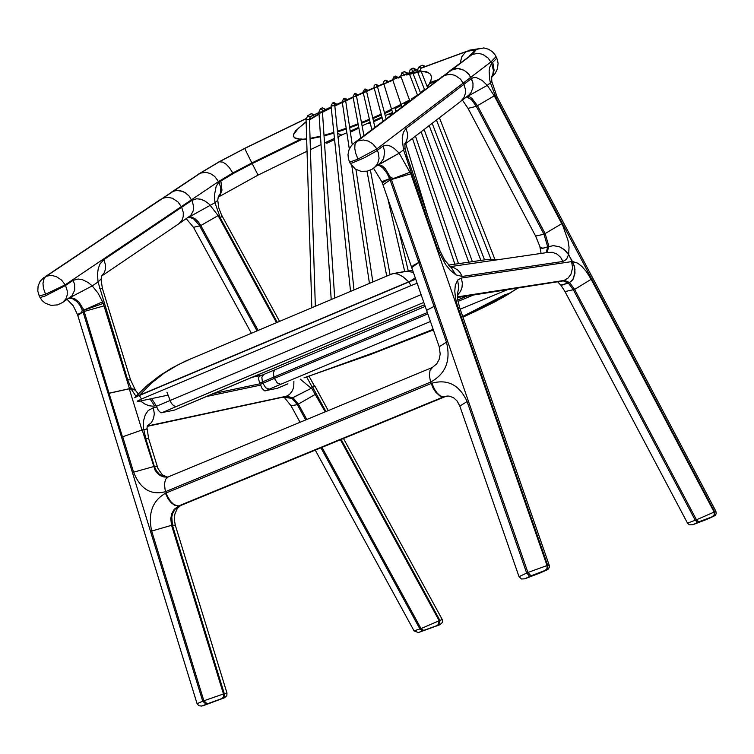 <?xml version="1.0" encoding="UTF-8"?>
<svg xmlns="http://www.w3.org/2000/svg" width="754" height="754" viewBox="0 0 754 754"><rect width="100%" height="100%" fill="white"/><g stroke="black" fill="none" stroke-linecap="round" stroke-linejoin="round"><path stroke-width="1.13" d="M417.169 283.259L410.921 285.625L408.932 281.958L415.756 279.187M410.921 285.625L141.469 399.036L139.33 395.52L408.932 281.958L415.294 277.858M141.469 399.036L137.398 401.043L137.181 401.486L138.284 401.439L167.982 395.153M134.712 397.744L139.707 395.115L137.143 395.124L134.759 397.688M262.175 375.124L250.762 377.556M191.233 358.64L178.048 364.766L164.127 373.173L151.224 383.296L139.707 395.115L408.696 281.798L403.192 276.925L398.319 274.202L394.106 273.448L390.921 274.315M393.324 273.523L406.123 271.261L413.371 272.307M137.2 395.068L147.737 384.936L159.273 375.982L171.601 368.178L185.333 361.185L392.24 273.768L412.674 270.309M498.281 259.659L486.028 259.668L464.257 262.826M189.386 403.701L174.297 410.148L160.913 412.806L158.283 410.355L156.172 405.643L151.724 398.772L152.317 398.517M161.771 412.806L176.464 406.472L173.882 405.878L171.347 403.362L166.936 392.193M189.904 403.428L174.297 410.148M287.915 383.852L277.406 388.291L264.588 390.845L262.062 388.423L259.508 382.41L258.368 378.301L259.338 376.34M135.07 390.054L129.264 388.8L109.047 393.286L122.45 436.868M462.89 316.963L508.545 293.57L504.577 294.918L462.711 316.463M433.154 329.319L376.962 351.515L317.66 372.928L376.698 352.033L433.305 329.743M269.301 389.177L265.766 387.801L262.901 383.296L274.399 378.376L277.255 382.9L280.761 384.286L265.408 390.836M427.81 313.918L274.399 378.376L273.919 377.028L262.42 381.948L261.836 377.32L263.702 374.465M462.947 317.123C489.092 305.247 506.264 296.228 514.464 290.064L517.941 288.188M275.172 369.564L273.325 372.41L273.919 377.028L427.339 312.552M147.294 426.019L286.774 396.142L292.646 397.839L311.279 388.272L314.229 385.671M491.58 76.87L492.814 74.26L493.427 70.367L491.58 63.43L492.513 62.507L492.993 63.562L494.096 70.169L493.125 74.373L491.561 77.115M218.198 197.096L220.394 194.57L221.959 190.159L220.856 180.979L218.113 183.213L216.134 186.483L214.381 195.493L214.965 202.694L217.755 200.253L218.255 196.917L220.413 193.363L220.856 187.718L218.537 181.563L232.779 172.986L233.127 173.684L220.856 180.979M306.661 138.793L302.052 139.32L306.671 139.17M310.214 138.764L320.535 136.766M324.041 135.899L333.899 133.1M44.222 277.18L40.103 281.365L38.096 286.039L37.804 291.119L39.255 296.002L45.57 294.239L65.193 284.823L61.517 280.045L56.211 276.539L51.281 275.37L45.966 276.228L199.885 173.354L219.046 161.874L244.654 148.425L306.086 118.642M310.017 116.795L318.951 112.629M322.74 110.866L331.157 106.983M334.616 105.4L342.241 101.931M199.885 173.354L171.375 192.213L175.446 190.573L180.263 190.63L185.145 192.628L189.131 196.097L192.43 201.582L193.618 206.964L193.147 211.063L190.677 215.484L178.66 223.9L181.921 220.394L183.222 216.634L183.279 212.458L181.657 207.256L103.816 259.696L105.437 264.645L105.532 268.65L104.495 272.354L101.639 276.021M256.869 330.572L199.131 224.956L193.665 218.971L190.291 217.51L187.567 217.878L214.965 202.694M39.349 296.19L40.103 297.528L45.155 296.002L65.532 285.483L67.229 290.808L67.2 295.097L65.89 298.933L62.591 302.495L71.913 295.879L74.693 290.139L74.618 284.531L73.195 280.328L65.532 285.483L65.202 284.823L181.328 206.624L178.029 202.006L172.515 198.264L167.529 197.218L162.544 198.311L172.807 191.459L176.596 190.413L182.76 191.403L186.257 193.392L189.131 196.097M69.34 297.934L92.252 285.898L98.02 281.987L101.102 278.971M62.591 302.495L57.427 304.918L51.008 305.351L45.212 303.174L42.233 300.676L40.019 297.5M191.884 200.375L181.657 207.256L181.328 206.624L191.563 199.735L191.884 200.375L196.634 198.773L200.724 199.226L205.031 201.082L209.339 204.249L218.095 215.587L276.332 322.316M70.64 297.698L74.665 298.669L79 302.137L83.147 308.772L83.703 310.158L82.591 310.629L79.801 305.097L76.842 301.525L72.478 298.659L69.528 298.169L68.284 298.65L68.887 298.245M342.25 101.96L334.578 105.607L331.053 106.031L350.516 291.129M331.185 107.275L322.458 111.799M322.429 111.809L309.621 119.339L306.067 119.471L311.798 307.349M306.133 121.686L295.53 130.866L293.523 134.344L293.457 136.342L294.663 137.916L296.492 138.745L300.45 139.292L294.786 137.822L293.589 136.361L293.655 134.466L298.367 128.246L306.152 122.139M337.358 132.007L346.303 129M349.705 127.775L358.235 124.58M361.6 123.26L369.583 120.037M372.91 118.642L381.392 114.985M384.681 113.515L391.844 110.188M395.096 108.623L401.373 105.456M404.559 103.76L409.799 100.772M427.329 86.946L429.544 83.722L427.179 86.55M435.85 81.328L429.544 83.722L431.646 77.964L430.666 74.307L426.585 71.724L421.184 71.253M417.499 71.639L409.592 73.506M409.281 73.609L406.651 74.995L419.931 71.809L424.068 71.715L428.084 72.582L429.997 73.779L431.467 76.418L431.156 79.886L429.384 83.505M400.93 76.493L398.414 78.02L401.1 76.983M302.052 139.028L300.46 139.009M333.824 132.412L324.003 135.296M320.497 136.201L310.205 138.331M409.545 100.075L384.465 112.704M381.175 114.174L372.721 117.831M369.394 119.226L361.449 122.459M358.084 123.788L349.592 127.011M346.19 128.246L337.283 131.3M424.455 89.406L420.468 92.808M417.48 95.013L411.656 98.812M334.635 106.116L353.136 97.455M356.331 95.994L374.173 88.067M377.349 86.691L392.862 80.235M322.486 112.308L331.242 107.784M309.63 119.82L319.055 114.193M345.756 100.329L353.051 97.002L345.756 100.273M355.445 95.928L363.183 92.478M366.435 91.045L374.088 87.7M376.491 86.653L383.447 83.656M386.5 82.356L392.702 79.764M437.848 79.82L429.959 82.516M404.983 148.01L403.484 149.886L402.212 138.189L403.343 132.299L405.963 128.576L463.889 84.363L465.416 89.368L465.322 93.6L463.917 97.624L460.562 101.488L468.931 95.032L470.948 92.704L472.909 87.794L473.003 83.581L471.486 78.567L468.168 73.411L464.219 70.329L459.506 68.689L454.888 68.737L449.309 71.178L471.768 54.627L354.276 142.874L357.537 141.026L444.577 75.343L441.665 76.946M401.873 106.964L392.674 79.679L400.883 76.361M404.172 74.995L409.054 72.987M412.589 71.545L417.066 69.736M420.704 68.275L467.235 51.131L483.898 47.936L469.685 50.132M491.599 76.729L491.806 81.517L490.42 82.959L487.282 85.372L466.349 97.049M472.843 82.563L469.214 74.655L464.219 70.329L457.914 68.529L451.618 69.849L356.642 141.507L354.983 144.485L354.776 148.368L355.624 153.062L357.952 159.122L349.62 162.185L348.348 158.566L348.009 154.457L349.036 149.707L351.383 145.645L354.267 142.883M349.668 162.28L350.308 163.335L352.344 162.939L364.135 157.906L376.086 151.3L383.117 146.003L384.691 151.601L383.673 158.453L380.629 162.836L372.042 169.254L367.264 171.167L361.025 171.347L355.304 169.047L350.176 163.298M377.726 165.22L380.186 165.965L383.041 168.142L386.793 172.939L389.611 178.623L390.855 178.076L385.266 168.632L382.353 165.984L378.97 164.674L399.215 153.185L378.254 164.721M403.484 149.886L399.186 153.203L410.798 173.835L547.036 565.557L527.904 572.475L519.025 576.678L521.514 578.997L524.416 578.846M497.084 96.936L491.815 81.517L487.291 85.372L466.594 96.936L471.467 99.603L476.339 106.342L468.036 108.369L462.4 100.075M561.353 285.342L569.562 282.533L573.059 279.291L575.01 273.155L574.595 266.454L568.676 254.607L565.293 250.403L559.581 246.803L553.106 245.616M714.123 512.079L696.47 519.798L574.633 289.404L591.164 279.3L714.123 512.079L714.161 514.822L712.407 516.679L714.754 514.624L714.839 512.249L714.123 512.079M693.199 524.53L698.835 521.825L696.47 519.798L687.507 523.144L564.991 291.6L574.633 289.404L569.562 282.533M713.001 516.481L708.383 518.761L715.207 515.491L716.206 513.728L715.885 511.231L714.717 511.891L496.377 98.501L490.43 82.949L489.666 79.321L489.129 71.168L489.732 67.229L491.58 63.43L490.863 61.988L470.835 77.257M693.03 524.586L692.54 524.737M535.736 236.322L540.335 247.632L543.172 248.189L548.337 246.747M457.414 297.528L563.332 280.884L568.252 283.061L569.468 282.543L564.539 280.365L457.376 296.887M539.845 246.549L540.561 247.953L542.418 248.339L548.328 246.652M568.252 283.061L560.722 285.106L557.875 282.024M548.243 246.784L553.464 245.606L559.864 246.963L564.246 249.583L568.582 254.607L573.342 263.099L575.01 269.762L573.7 277.858L572.05 280.592L569.468 282.543M549.223 565.18L547.677 565.359L457.207 305.097L455.463 297.887L454.785 291.044L455.312 285.295L457.64 280.083L458.724 287.491L457.452 294.192M457.735 293.061L457.546 293.655M426.528 310.205L411.712 267.623L413.211 265.408L419.375 262.072L411.722 267.67M439.13 346.51L426.576 310.356L434.662 306.096L426.519 310.29M446.858 396.123L442.579 396.915L439.752 395.878L435.633 392.061L432.994 387.895L430.364 381.072L429.375 375.115L430.053 370.299L432.56 367.368M449.299 265.926L451.128 267.425L455.85 274.852L450.015 269.998L445.548 264.456L438.253 250.601L403.513 149.876L399.215 153.185L394.135 148.378L390.431 146.125L387 145.173L383.117 146.003M449.752 266.341L450.779 267.18M389.611 178.623L381.797 181.714L382.221 182.704M525.284 578.572L530.995 575.802L527.904 572.475L391.364 179.386L392.429 178.858L391.948 177.633L390.855 178.076M392.429 178.858L410.176 172.185M388.857 178.971L391.948 177.633M404.973 147.972L403.513 149.876M545.896 570.175L547.847 567.819L547.677 565.359L547.036 565.557L547.084 568.431L545.255 570.382L546.999 569.949L538.224 573.728M525.095 578.638L524.586 578.789M445.143 396.642L180.743 505.491L177.633 506L173.665 504.369L170.545 501.363L167.19 495.859L165.069 489.591L164.466 483.814L165.569 479.318L168.208 476.896M109.283 393.154L129.5 388.659L104.014 305.879L84.165 311.449L109.047 393.286M188.151 217.472L191.384 217.048L194.758 218.509L198.095 221.535L200.828 225.54L218.095 215.587M325.2 411.854L311.628 388.14L291.553 398.272M311.628 388.14L312.759 387.386L325.945 411.543M314.135 385.501L314.672 385.709L312.759 387.386M442.202 619.458L421.024 628.572L414.069 630.881L315.257 450.119M340.422 439.752L439.309 620.947L437.763 625.311L439.535 624.868L418.385 632.549L423.72 630.41L421.024 628.572L322.005 447.339M341.176 439.45L440.072 620.683L438.536 625.047M147.2 428.988L142.195 429.921L122.695 436.773L133.59 472.192C140.376 489.148 151.064 495.614 165.626 491.599L430.675 382.071C445.746 373.805 451.005 360.487 446.453 342.118L439.224 346.783L440.204 354.088L439.12 359.469L436.689 363.899L432.268 367.518M226.992 693.115L224.306 693.708L224.362 696.479L222.741 698.261L224.607 697.733L204.683 705.131L201.855 706.017L207.275 703.859L203.853 700.777L197.086 703.68L198.877 705.791L201.855 706.027M447.622 396.029L444.285 396.84L179.405 505.877L174.994 509.299L172.609 513.568L171.78 516.924L172.421 525.18L224.306 693.708L203.853 700.777L151.686 531.061C147.85 513.417 152.44 500.816 165.446 493.267L431.853 383.211C447.753 378.866 459.497 384.974 467.094 401.543L526.641 572.993L529.732 576.31M83.703 310.158L102.553 301.836L98.039 293.089L92.233 285.917M84.42 309.885L83.741 310.177L84.165 311.449L77.436 314.475L77.69 315.163M82.073 312.269L81.686 311.044L82.591 310.629M104.014 305.879L103.194 303.428L81.686 311.044M103.816 259.696L100.084 263.843L98.303 268.339L97.502 273.777L98.02 281.987L127.605 379.582L131.394 388.687L129.5 388.659M131.394 388.687L135.107 389.46L135.39 390.506M180.46 505.614L177.247 508.516L174.824 514.2L174.363 519.638L175.286 525.17L171.563 525.312L223.599 694.349L223.542 696.762L221.921 698.543L222.741 698.261M292.646 397.839L291.553 398.282L285.681 396.585L147.228 426.255M283.014 397.273L291.553 398.282M390.704 114.061L389.582 113.741M336.633 104.42L336.397 103.948L335.841 104.778M346.878 99.773L344.729 98.293M374.917 127.303L366.585 91.394L363.06 91.95L371.807 129.65M406.246 74.052L407.311 72.912L407.603 73.496M369.102 122.685L370.12 123.175M381.194 118.199L379.856 117.954M326.171 142.223L326.944 143.09M338.706 137.567L337.924 137.417M250.884 377.5L262.307 375.068M176.464 406.472L423.823 302.42M424.606 304.691L189.037 403.805M421.118 294.626L156.389 406.274M156.672 407.019L153.364 407.716L154.316 413.805L153.524 418.574L151.403 422.626L147.313 425.935M293.89 381.449L293.768 386.84L292.495 390.647L289.508 394.483L285.681 396.585L147.19 426.378M260.507 385.143L205.87 396.651M140.517 400.996L144.787 403.993L149.009 405.737L152.902 406.18L156.172 405.643M131.026 388.819L136.012 396.35M141.94 429.987L129.264 388.8M153.364 407.716L148.18 410.544L145.268 414.841L143.599 420.638L143.467 429.563M212.675 393.748L260.017 383.786M304.135 377.763L368.282 355.304L433.352 329.884M277.406 388.291L287.594 383.946M514.464 290.064L517.668 288.235M507.037 289.875L460.176 309.168M430.44 321.487L280.761 384.286M260.243 384.427L262.901 383.296L262.42 381.948L259.762 383.079M457.951 301.421L473.323 295.078M467.244 296.011L457.697 299.96M311.279 388.272L300.224 379.121M306.652 376.953L312.41 387.509M154.655 405.963L150.093 398.989M457.395 297.227L563.332 280.884L568.101 278.047L570.957 274.249L572.606 267.802L571.589 261.619L572.55 261.553M492.513 62.507L496.829 58.199M495.67 55.843L496.066 56.635L490.863 61.988L488.055 57.992L482.777 54.382L478.243 53.327L472.372 54.363L476.396 49.434M306.086 118.717L244.682 148.472L251.864 162.949L300.45 139.292L302.052 139.32L252.185 163.58L258.047 175.107L307.038 151.234M244.682 148.472L219.367 161.78L222.798 162.129L226.087 164.193L229.367 167.614L232.779 172.986L251.864 162.949L252.185 163.58L233.099 173.618M337.5 133.364L341.694 135.041L346.849 132.685M219.367 161.78L200.423 173.128L205.842 172.308L210.451 173.571L214.664 176.417L218.537 181.563L191.554 199.735M219.046 161.874L198.161 174.315M331.157 107.059L322.721 110.951M318.951 112.695L310.035 116.861M339.818 103.637L339.743 103.138L334.578 105.485M200.423 173.128L173.345 191.224M188.594 217.18L189.876 216.935M92.252 285.898L88.02 282.411L82.261 279.611L78.124 279.027L73.195 280.328M173.354 191.224L45.447 276.803L43.723 279.489L42.978 283.513L43.43 288.254L45.57 294.239M161.111 199.075L45.966 276.228M469.111 56.23L475.736 49.755L466.698 51.432L465.293 52.365L461.778 56.757L460.279 62.902M466.698 51.432L420.741 68.36M417.066 69.83L412.57 71.639M409.073 73.063L404.201 75.07M400.902 76.437L394.71 78.944M328.424 108.661L328.565 109.132M475.736 49.755L471.768 54.627M472.852 82.61L471.486 78.567L463.889 84.363L460.571 79.198L455.077 75.362L450.289 74.288L444.577 75.343L472.372 54.363M467.235 51.131L420.666 68.19M244.654 148.425L218.547 162.082M405.963 128.576L407.396 132.845L407.622 136.38L406.566 140.96L404.823 143.882M470.835 77.266L376.727 149.019L357.952 159.122M374.05 167.953L377.5 163.957L379.064 158.51L378.404 152.873L375.973 147.661L372.74 143.854L368.31 141.092L363.39 139.971L357.537 141.026M548.94 246.483L545.199 233.731L477.546 105.805L471.919 98.378L469.723 96.917L467.131 96.446M471.486 78.567L473.201 77.681L476.255 77.549L482.211 80.471L487.282 85.372L494.266 95.843L562.889 225.851L567.988 240.338L569.034 247.246L568.676 254.607M494.266 95.843L476.339 106.342L543.983 234.249L535.585 236.04L468.036 108.369M715.885 511.231L497.216 97.181L496.377 98.501M572.644 261.544L577.611 263.137L581.881 266.454L586.16 271.327L591.164 279.3M568.346 283.052L573.426 289.913L695.263 520.298L697.629 522.324M547.724 246.916L543.983 234.249L561.787 223.665M707.261 519.214L706.14 519.676M707.177 519.252L693.633 524.398M698.835 521.825L712.407 516.679M547.64 247.048L546.216 252.684M546.97 252.571L548.846 246.53M547.376 252.515L552.362 252.288L556.914 254.004L560.618 257.321L562.936 261.459L462.202 276.445L455.85 274.852M568.582 254.607L566.499 259.385L562.936 261.459M450.421 266.869L453.701 267.613L457.706 269.97L460.091 272.533L462.202 276.445M457.358 295.361L460.6 291.251L462.013 287.312L462.362 283.146L461.325 278.047L571.589 261.619M457.64 280.083L461.325 278.047M411.675 267.434L383.023 184.881L390.12 179.923L446.453 342.118M382.909 184.57L382.287 182.873L389.648 178.641L390.12 179.923L410.798 173.835M459.723 405.85L457.094 400.958L453.493 397.65L448.866 396.029L443.512 396.915L178.604 505.981L174.165 509.374L171.761 513.653L170.743 518.752L171.563 525.312L151.686 531.061M518.997 576.584L459.817 406.095L467.094 401.543M165.446 493.267L168.123 498.969L171.111 502.701L174.447 505.152L178.481 505.991L443.399 396.924L440.053 395.756L437.15 393.041L434.445 389.092L431.853 383.211M457.819 293.061L457.612 299.366L459.676 307.726L457.98 307.453M404.86 143.477L405.021 148.302L407.056 156.455L405.322 156.069M439.196 248.848L437.386 248.245M539.968 573.021L525.736 578.431M530.995 575.802L545.255 570.382M540.071 572.983L547.979 569.374L549.289 567.404L549.327 565.547L459.676 307.726M224.485 697.789L226.841 695.697L226.973 693.049L175.352 525.387M206.144 704.283L202.732 701.201L83.053 311.92L77.775 315.436L197.058 703.605M167.972 476.99L164.033 477.018L160.555 475.765L157.435 473.352L155.013 470.11L142.195 429.921M133.59 472.192L154.325 466.377L156.596 471.137L159.282 474.153L163.731 476.622L167.84 477.018M143.835 429.469L145.673 438.281L154.325 466.377L157.275 466.66M214.956 202.703L220.385 218.104L277.086 321.996M221.959 215.795L220.385 218.104M257.962 330.111L200.828 225.54L193.495 227.359L186.295 218.735M292.995 397.707L298.452 404.229L306.793 419.478M315.568 394.21L297.359 404.672L291.902 398.15M305.7 419.931L297.359 404.672L290.997 405.727L284.729 397.923M422.626 630.825L419.931 628.987L320.921 447.782M423.72 630.41L437.763 625.311M145.673 438.281L148.632 438.592M103.194 303.428L102.553 301.836M130.583 379.978L127.605 379.582M102.478 288.688L99.471 288.179M207.275 703.859L221.921 698.543M315.323 305.87L309.442 118.812M309.687 118.623L310.111 117.115L307.623 115.758M313.692 115.013L311.289 113.684L307.698 115.72L306.067 119.415M416.679 69.745L413.098 68.067L415.294 70.452M413.003 68.114L410.346 69.387L412.127 69.962L412.476 71.96M410.251 69.425L409.12 73.176M417.537 95.145L409.149 73.27L412.429 71.875M395.369 76.135L397.462 77.794M393.965 76.54L396.057 78.378M383.051 121.168L374.107 87.803L377.528 86.823L386.114 118.859M376.001 84.401L377.839 86.069M375.794 84.42L377.65 86.154M357.848 94.825L355.464 93.411L357.311 95.089M355.228 93.458L356.651 95.39M354.587 93.6L353.004 96.776M360.751 137.991L353.013 96.832L356.501 96.126L363.918 135.597M336.011 104.25L333.824 102.525L336.388 103.929M353.956 289.687L334.653 104.269L332.316 103.091M331.044 105.975L332.542 103.006L333.57 102.629M324.682 109.971L324.682 109.094L322.222 107.85M331.185 299.215L318.914 112.139L322.458 111.865L322.721 110.065L320.28 108.802M345.709 99.933L343.607 98.576M345.671 100.847L342.165 101.422L349.309 149.056M365.313 89.038L367.094 90.763M364.634 89.17L366.406 90.998M385.652 80.207L387.669 81.866M385.256 80.263L387.254 82.035M392.919 113.713L383.767 83.656L387.16 82.554M404.342 71.649L406.51 73.449M401.976 72.61L404.116 74.844M409.856 100.942L400.76 76.031L404.106 74.91M422.042 65.24L424.559 66.748M418.347 67.313L420.412 67.803L420.628 69.952M424.615 89.811L417.424 71.46L420.76 70.169M486.104 259.668L498.62 259.612M448.507 265.116L486.028 259.668M424.625 304.729L189.593 403.607M516.188 289.206L495.227 301.685L462.956 317.17M433.371 329.922L370.742 354.427L304.041 377.82M259.178 376.406L425.209 306.407M491.542 77.492L495.124 73.506L497.451 68.784L498.092 63.449L497.404 59.707L495.048 54.797L492.324 51.668L488.677 49.302L483.898 47.936M218.17 197.171L258.047 175.107M310.544 149.575L321.044 144.617M324.503 142.996L334.456 138.378M337.867 136.804L341.694 135.041M101.083 279.31L101.677 275.917M178.67 223.891L101.62 276.068M350.214 131.158L358.744 127.303M362.08 125.805L370.091 122.242M373.4 120.781L381.939 117.04M385.247 115.607L392.542 112.469M395.841 111.064L397.226 110.47M357.123 95.174L355.436 95.928M342.231 101.865L334.644 105.324M331.147 106.927L322.75 110.8M318.942 112.563L309.998 116.747M306.096 118.576L244.635 148.368M386.482 82.356L392.693 79.717M396.048 78.293L400.855 76.286M404.144 74.919L409.026 72.912M412.598 71.451L417.066 69.641M470.298 55.4L469.478 55.956M404.794 144.334L460.562 101.488M560.995 285.342L564.991 291.6M687.535 523.191L689.382 524.812L692.445 524.765M539.987 247.378L541.108 253.429M547.47 252.496L450.157 266.662M457.725 293.099L457.508 293.815M451.316 267.604L450.534 267.001M373.588 168.293L381.788 181.705M388.97 178.915L389.469 178.726M451.128 267.425L444.766 260.262L439.742 250.328L407.056 156.455M432.41 367.443L167.784 477.075M167.991 476.98L166.332 477.188L167.2 477.065L162.355 474.86L157.954 468.526L148.557 438.357L147.2 428.847M217.746 200.272L218.783 207.85L221.506 214.918L279.376 321.025M193.627 227.595L251.223 332.966M440.138 624.604L442.485 622.314L442.24 619.515L343.475 438.498M328.244 410.591L314.672 385.709M300.045 422.278L291.157 406.01M418.366 632.549L414.097 630.947M67.144 299.423L73.213 305.794L77.398 314.352M135.107 389.46L130.508 379.733L102.393 288.414L101.064 279.357M134.749 389.592L138.312 393.88M309.036 376.161L314.314 385.841M146.851 428.809L147.511 425.397M314.465 114.655L311.289 113.684M390.487 114.25L392.787 113.288M390.44 114.269L388.941 114.014M429.196 125.579L480.732 260.064M412.447 71.903L412.73 72.638M412.919 73.119L420.506 92.912M432.165 123.307L484.483 259.762M398.112 77.436L395.53 76.088L394.116 76.493L392.646 79.594M412.485 138.425L454.888 264.192M404.304 103.015L404.879 104.702M415.482 136.125L458.507 263.664M374.088 87.737L374.125 85.767L375.247 84.571L376.265 84.382L378.527 85.777M367 171.224L386.698 276.068M370.402 170.074L390.072 274.673M350.374 132.186L358.895 128.086M318.914 112.092L320.403 108.746L322.363 107.775L325.671 109.443M322.458 111.865L334.672 297.755M342.156 101.366L343.824 98.529L344.964 98.237L347.34 99.556M345.681 100.895L352.241 144.664M355.963 169.462L372.815 281.836M369.422 283.25L351.826 165.852M398.885 230.583L408.253 270.95M387.839 198.764L404.644 271.242M363.051 91.894L364.776 89.142L368.188 90.282M388.376 81.545L385.935 80.16L384.738 80.452L383.663 81.837L383.748 83.59M394.86 107.841L395.954 111.432M405.746 143.599L428.018 216.709M407.311 72.912L404.436 71.611L402.061 72.573L400.723 75.947M421.128 131.79L468.639 261.855M404.106 74.797L404.276 75.268M412.655 98.199L412.834 98.689M424.097 129.5L472.23 261.195M425.426 66.305L422.127 65.193L418.423 67.276L417.386 71.357M427.575 87.568L420.591 69.924M436.443 120.018L491.043 259.489M439.403 117.747L494.935 259.499M368.301 123.034L369.922 123.364M373.616 121.696L381.024 118.369L381.873 117.068M324.965 142.581L326.831 143.232M326.85 143.232L334.587 139.594M337.99 138.001L339.404 136.097"/></g></svg>
